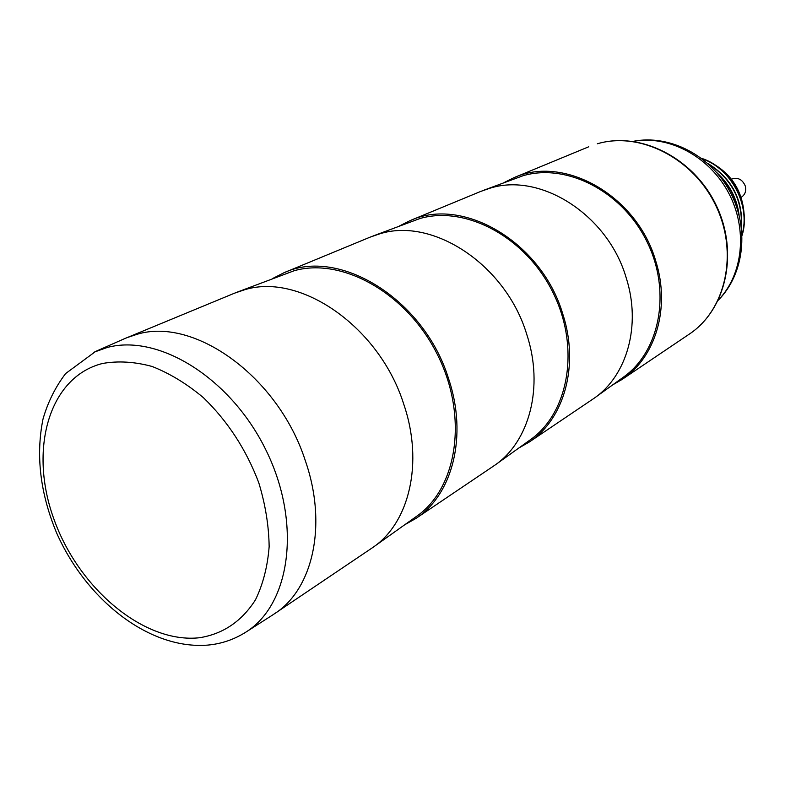 <?xml version="1.0" encoding="UTF-8"?>
<svg xmlns="http://www.w3.org/2000/svg" width="785" height="785" viewBox="0 0 785 785"><rect width="100%" height="100%" fill="white"/><g stroke="black" fill="none" stroke-linecap="round" stroke-linejoin="round"><path stroke-width="1.18" d="M612.634 384.915L622.073 379.44C655.553 357.685 670.684 307.72 655.72 260.963C637.047 195.573 564.003 154.606 513.822 177.744L504.039 182.591M483.717 190.255L523.134 175.703C566.741 162.897 622.338 191.354 646.85 241.446C671.724 291.363 660.077 351.68 623.045 377.418L595.01 397.612M518.836 448.009L529.09 442.132L594.108 398.27C627.087 375.662 641.453 325.167 626.185 277.772C607.835 214.737 540.522 172.082 489.958 188.223L480.832 191.383L410.182 220.585L399.624 225.884M529.09 442.132C564.287 419.327 579.585 365.231 562.737 313.872C541.581 242.065 462.807 196.113 410.182 220.585M372.944 236.03L420.004 218.505C466.005 205.199 525.95 237.296 553.013 292.599C580.458 347.716 568.87 413.273 529.787 440.159L495.629 464.632M404.697 524.772L415.795 518.512L494.678 465.309C529.502 441.67 544.074 386.73 526.745 334.361C505.874 264.928 433.065 216.984 379.852 233.802L370.245 237.09L283.905 272.778L272.562 278.557M415.795 518.512C452.7 494.697 467.86 435.763 448.618 378.812C424.263 299.183 338.924 246.922 283.905 272.778M237.05 292.187L294.257 270.697C342.692 256.97 407.592 293.688 437.824 355.389C468.459 416.894 457.312 488.594 416.197 516.599L373.719 546.831M272.68 614.959L372.728 547.538C409.368 522.957 423.772 462.797 403.794 404.324C379.646 327.06 300.478 272.366 244.655 289.753L234.587 293.158L124.432 338.727M274.73 613.625C313.166 588.956 327.62 524.331 305.228 460.412C278.322 376.928 194.415 316.649 137.022 334.302L126.679 337.766M738.489 212.843C736.045 198.046 729.422 185.338 718.628 174.741M739.127 215.276C736.987 198.468 729.599 184.298 716.96 172.769M741.334 226.767C742.512 199.733 731.561 178.833 708.472 164.085M741.482 227.964C743.209 199.782 731.895 178.215 707.54 163.241M742.051 234.597C750.666 205.523 731.375 168.608 702.143 158.796M742.09 235.353C751.451 205.847 731.541 167.755 701.496 158.305M731.434 179.147C737.704 176.998 742.325 179.274 745.279 185.976C746.466 191 745.093 194.788 741.158 197.339M743.748 210.861C740.893 189.96 730.59 174.211 712.829 163.604M633.338 141.388C668.29 134.785 708.933 156.087 728.382 192.492C747.968 228.818 743.248 274.465 718.432 299.939M689.308 334.116C726.429 309.516 738.989 252.181 716.146 205.17C693.665 157.991 640.491 131.056 597.483 143.733L597.346 143.783C639.765 131.164 693.106 157.952 715.724 205.405C738.714 252.701 725.958 309.938 689.308 334.116L622.073 379.44M244.164 633.21L246.156 631.945C290.695 603.959 301.725 523.045 266.311 450.825C231.369 378.409 158.766 333.36 107.084 347.529L93.621 352.337M199.665 637.724C223.175 633.907 241.77 621.288 255.449 599.868C263.004 584.344 267.577 566.623 269.147 546.684C268.863 525.901 265.409 504.598 258.785 482.775C246.245 449.638 227.778 421.27 203.403 397.661C186.859 383.816 169.776 373.424 152.153 366.487C134.677 361.718 118.123 360.717 102.501 363.484C48.484 377.045 28.515 450.315 54.086 519.582C78.961 589.025 144.489 643.985 199.665 637.724M707.972 160.974C731.6 172.612 743.709 191.795 744.317 218.534M633.073 141.349C669.831 134.068 710.7 155.626 729.952 191.638C749.322 227.591 744.71 273.563 718.314 300.184M513.822 177.744L588.76 146.775M273.729 614.292L246.156 631.945C234.185 639.559 221.252 643.955 207.368 645.133C148.62 649.617 86.046 599.514 56.549 532.789C40.192 493.284 35.678 455.369 43.008 419.043C47.885 402.087 55.441 386.917 65.665 373.523L95.613 351.445L125.571 338.227"/></g></svg>
